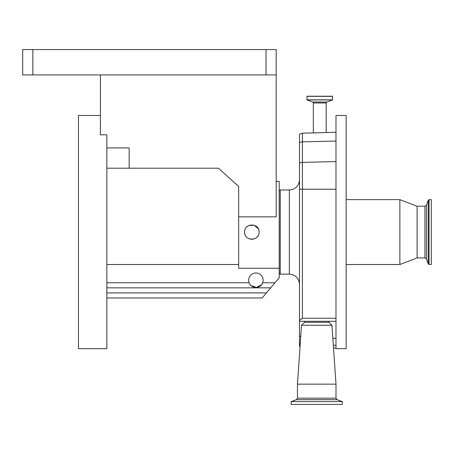 <?xml version="1.0" encoding="UTF-8"?>
<svg xmlns="http://www.w3.org/2000/svg" width="454" height="454" viewBox="0 0 454 454"><rect width="100%" height="100%" fill="white"/><g stroke="black" fill="none" stroke-linecap="round" stroke-linejoin="round"><path stroke-width="0.68" d="M279.216 191.009L280.231 189.993L280.231 274.148L289.357 274.148C295.514 274.749 298.891 278.126 299.492 284.283L299.492 232.068M304.56 321.29L304.475 322.306L328.98 322.306L331.936 325.263L335.994 384.152L297.466 384.152L297.466 398.169L335.994 398.169L335.994 384.152M304.475 322.306L301.524 325.263L331.936 325.263M299.492 321.29L299.492 320.047L299.901 320.155L302.404 318.248L335.994 318.248L335.994 348.666L346.135 348.666L346.135 115.469L335.994 115.469L335.994 321.29L299.492 321.29L299.492 335.784L300.735 336.698M316.2 132.971L315.184 132.954M299.492 320.047L299.492 134.197L302.404 133.187L313.334 132.903L313.334 102.962L326.21 102.962L326.21 132.562L335.994 132.307M313.334 102.962A1.016 1.016 0 0 0 312.664 102.008L326.874 102.008A1.016 1.016 0 0 0 326.21 102.962M312.664 102.008L306.983 99.942L307.029 96.208L332.515 96.208L332.561 99.942L326.874 102.008M342.282 401.591L342.282 404.435L291.179 404.435L291.179 401.591L342.282 401.591L337.061 399.696L335.994 398.169M399.872 264.512L417.107 257.923L417.107 206.212L399.872 199.624L399.872 264.512L346.135 264.512M431.3 232.068L431.3 264.461L429.03 264.461L429.03 199.675L431.3 199.675L431.3 232.068M248.656 280.231A7.241 7.241 0 0 1 255.897 272.985A7.241 7.241 0 0 1 262.679 282.763C260.579 288.965 251.204 288.965 249.11 282.763A7.241 7.241 0 0 1 248.656 280.231M258.337 228.867L254.212 225.224L248.701 225.542M247.822 226.047L246.67 226.994M244.922 229.923L244.638 231.307M259.081 232.068C259.535 222.738 244.161 222.71 244.598 232.068C244.15 241.414 259.529 241.414 259.081 232.068M276.174 181.373L279.216 181.373L279.216 268.274L238.662 268.274L238.662 216.859L276.174 216.859L276.174 74.916L22.7 74.916L22.7 49.565L32.841 49.565L32.841 74.916M100.413 74.916L100.413 134.81L106.855 134.81L106.855 348.666L78.463 348.666L78.463 115.469L100.413 115.469M266.033 74.916L266.033 49.565L32.841 49.565M266.033 49.565L276.174 49.565L276.174 74.916M106.855 147.919L129.157 147.919L129.157 168.196L218.391 168.196L238.662 186.446L238.662 216.859M106.855 168.196L129.157 168.196M249.598 283.812L250.25 284.766M251.011 285.577L256.482 287.45L261.527 284.789M262.179 283.829L262.645 282.859M279.216 268.274L279.216 277.695L262.202 297.972L106.855 297.972M270.709 287.836L106.855 287.836M238.662 264.512L106.855 264.512M244.757 233.583L245.137 234.814M249.66 238.974L250.37 239.162M251.601 239.309L253.451 239.133M254.609 238.764L255.154 238.509M255.88 238.083L257.049 237.107M257.753 236.25L258.212 235.512M274.959 282.763L262.679 282.763A7.241 7.241 0 0 1 249.11 282.763L106.855 282.763M313.334 132.903L326.21 132.562M332.833 338.219L335.994 338.332M300.054 346.527L299.492 346.164L299.492 335.784M299.492 320.479L299.901 320.155M280.231 189.993L289.357 189.993L289.357 274.148M297.466 398.169L296.4 399.696L337.061 399.696M417.107 206.212L424.944 206.212L424.944 257.923L426.471 258.99L428.27 263.927L429.03 264.461M424.944 206.212L426.471 205.146L426.471 258.99M426.471 205.146L428.27 200.208L428.27 263.927M266.453 292.904L106.855 292.904M306.893 96.339L332.646 96.339M306.893 99.818L332.646 99.818M306.983 99.942L332.561 99.942M333.31 345.199L335.994 345.261M302.404 133.187L302.404 141.847L335.994 141.046M299.492 142.772A5.068 4.625 180 0 1 302.404 141.847L302.404 162.379L335.994 161.579M299.492 163.304A5.068 4.625 180 0 1 302.404 162.379L302.404 189.233L335.994 189.233M299.492 189.233L302.404 189.233L302.404 318.248M299.492 343.542A5.068 4.602 0 0 0 300.236 343.962M279.216 273.132L280.231 274.148M289.357 189.993C295.514 189.392 298.891 186.015 299.492 179.852M328.895 321.29L328.98 322.306M417.107 257.923L424.944 257.923M428.27 200.208L429.03 199.675M346.135 199.624L399.872 199.624M296.4 399.696L291.179 401.591M301.524 325.263L297.466 384.152M333.503 347.991L335.994 348.053"/></g></svg>
